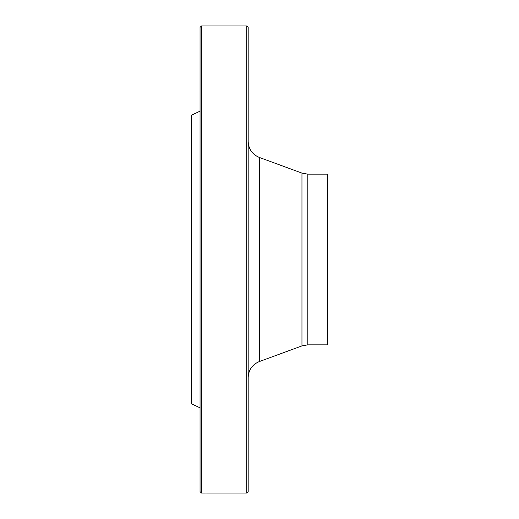 <?xml version="1.0" encoding="UTF-8"?>
<svg xmlns="http://www.w3.org/2000/svg" width="519" height="519" viewBox="0 0 519 519"><rect width="100%" height="100%" fill="white"/><g stroke="black" fill="none" stroke-linecap="round" stroke-linejoin="round"><path stroke-width="0.78" d="M246.759 25.95L248.179 27.364L248.179 491.636L246.759 493.05L246.759 25.95L201.469 25.95L201.469 493.05L205.42 493.05M246.759 493.05L206.594 493.05M200.049 407.837L191.556 403.879L191.556 115.121L200.049 111.163M201.469 493.05L200.049 491.636L200.049 27.364L201.469 25.95M307.819 344.85L307.819 174.15L327.444 174.15L327.444 344.85L307.819 344.85L301.961 345.894L259.305 361.568C252.266 364.565 248.556 369.878 248.179 377.514M301.961 345.894L301.961 173.106L259.305 157.432L259.305 361.568M307.819 174.15L301.961 173.106M259.305 157.432C252.266 154.435 248.556 149.122 248.179 141.486"/></g></svg>
